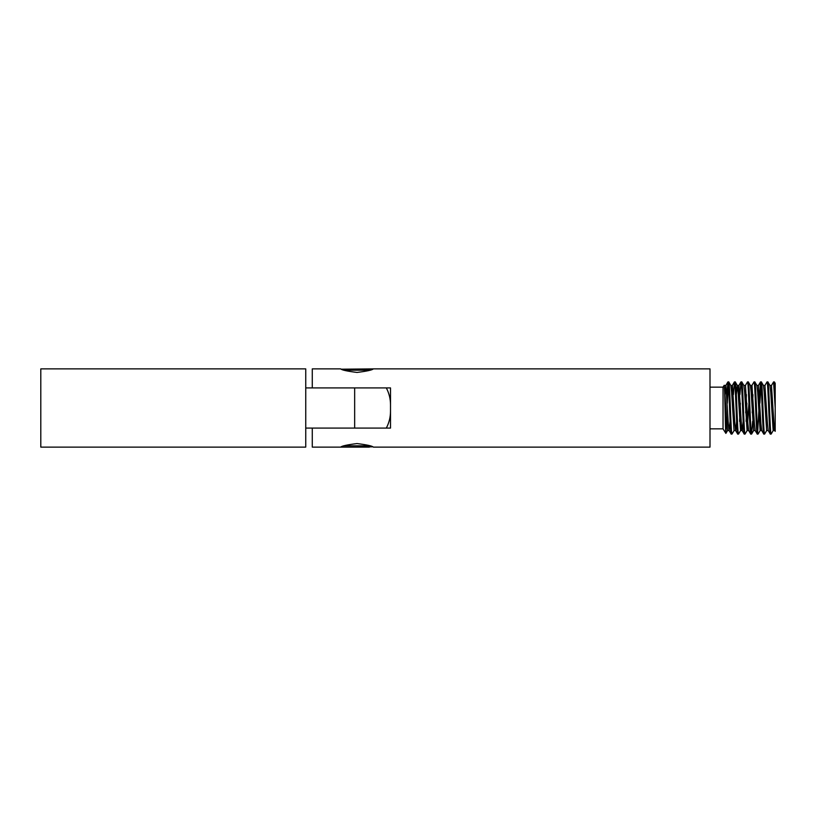 <?xml version="1.0" encoding="UTF-8"?>
<svg xmlns="http://www.w3.org/2000/svg" width="816" height="816" viewBox="0 0 816 816"><rect width="100%" height="100%" fill="white"/><g stroke="black" fill="none" stroke-linecap="round" stroke-linejoin="round"><path stroke-width="1.22" d="M340.731 447.117L312.273 447.117L312.273 428.084L390.507 428.084L390.507 387.916L312.273 387.916L312.273 368.883L340.731 368.883C341.69 370.025 347.126 371.209 357.031 372.433C366.945 371.198 372.382 370.015 373.33 368.883L710.002 368.883L710.002 447.117L373.33 447.117C372.361 445.975 366.925 444.791 357.031 443.567C347.106 444.802 341.68 445.985 340.731 447.117L344.678 447.117M731.187 434.081L732.003 434.081C730.922 435.693 729.83 380.307 728.739 381.919L727.933 381.919C729.014 380.307 730.106 435.693 731.187 434.081L729.076 430.481L728.331 423.943L725.893 385.448L724.771 397.31M736.644 421.352L735.675 430.552L734.043 430.552L731.595 392.057L730.861 385.519L728.739 381.919M737.705 434.081L738.521 434.081C737.44 435.693 736.348 380.307 735.267 381.919L734.451 381.919C735.532 380.307 736.624 435.693 737.705 434.081L735.593 430.481L734.859 423.943L732.411 385.448L731.595 392.057M743.162 421.352L742.193 430.552L740.561 430.552L738.113 392.057L737.378 385.519L735.267 381.919M744.233 434.081L745.049 434.081C743.957 435.693 742.866 380.307 741.785 381.919L740.969 381.919C742.06 380.307 743.141 435.693 744.233 434.081L742.111 430.481L741.377 423.943L738.929 385.448L738.113 392.057M748.935 403.196L747.079 430.552L744.641 392.057L743.896 385.519L741.785 381.919M750.751 434.081L751.567 434.081C750.475 435.693 749.394 380.307 748.303 381.919L747.487 381.919C748.578 380.307 749.659 435.693 750.751 434.081L748.629 430.481L747.895 423.943L745.447 385.448L743.825 385.448M755.228 430.552L753.607 430.552L751.159 392.057L750.424 385.519L748.303 381.919M757.268 434.081L758.084 434.081C756.993 435.693 755.912 380.307 754.82 381.919L754.004 381.919C755.096 380.307 756.187 435.693 757.268 434.081L755.157 430.481L754.412 423.943L751.975 385.448L751.159 392.057M760.94 423.943L760.124 430.552L757.676 392.057L756.942 385.519L754.82 381.919M763.786 434.081L764.602 434.081C763.521 435.693 762.43 380.307 761.348 381.919L760.532 381.919C761.614 380.307 762.705 435.693 763.786 434.081L761.675 430.481L760.94 423.943L758.411 385.519L760.461 381.98L757.676 432.092M768.274 430.552L766.642 430.552L764.194 392.057L763.46 385.519L761.348 381.919M770.314 434.081L768.193 430.481L767.458 423.943L764.939 385.519L766.979 381.98L767.866 381.919C768.947 380.307 770.039 435.693 771.12 434.081L770.314 434.081C769.223 435.693 768.131 380.307 767.05 381.919M773.976 423.943L773.16 430.552L770.722 392.057L769.978 385.519L767.866 381.919M727.933 381.919L726.862 394.648M728.331 383.908L727.301 403.196M726.556 421.352L726.301 426.442L726.301 416.629M734.451 381.919L733.38 394.648M734.114 430.481L732.003 434.081M740.969 381.919L739.898 394.648M740.347 403.196L739.592 421.352M741.377 423.943L740.642 430.481L738.521 434.081M747.487 381.919L745.375 385.519M746.416 394.648L745.671 412.804M746.864 403.196L746.11 421.352M747.16 430.481L745.049 434.081M754.004 381.919L751.893 385.519M752.944 394.648L752.189 412.804M752.638 421.352L751.567 434.081M760.94 383.908L759.9 403.196M760.196 430.481L758.084 434.081M766.724 430.481L764.602 434.081M773.568 381.919L774.384 381.919L775.2 383.275L775.2 408L773.568 381.919L771.457 385.519L773.976 423.943L774.71 430.481L775.2 431.317L775.2 428.961M773.242 430.481L771.12 434.081M710.002 428.849L723.037 428.849L725.873 433.398C725.342 434.469 724.781 383.316 724.18 385.315L723.037 387.151L723.037 428.849M710.002 387.151L723.037 387.151M373.33 368.883L341.506 369.199M725.077 410.152L725.924 408.714M726.301 426.442L725.873 433.398L727.597 430.481L724.22 385.315M775.2 408L775.2 428.839M775.2 389.558L774.384 381.919M730.116 421.352L729.076 430.481M737.378 385.519L736.328 394.648M730.861 385.519L732.411 385.448M354.654 387.916L305.745 387.916L305.745 428.084L354.654 428.084L354.654 387.916M40.8 368.883L40.8 447.117L305.745 447.117L305.745 368.883L40.8 368.883M372.555 446.801L357.031 447.117L369.373 447.117M357.031 447.117L342.353 447.117M369.893 370.178L344.168 370.178M344.168 445.822L369.893 445.822M738.857 385.519L740.897 381.98M732.329 385.519L734.38 381.98M725.812 385.519L727.862 381.98M773.16 430.552L774.792 430.552M769.906 385.448L771.528 385.448M763.378 385.448L765.01 385.448M760.124 430.552L761.756 430.552M756.86 385.448L758.492 385.448M750.343 385.448L751.975 385.448M747.079 430.552L748.711 430.552M737.297 385.448L738.929 385.448M727.525 430.552L729.147 430.552M724.261 385.448L725.893 385.448M753.678 430.481L751.628 434.02M386.315 387.916C389.089 393.179 390.487 398.789 390.507 404.736M386.315 428.084C389.089 422.821 390.487 417.211 390.507 411.264"/></g></svg>
